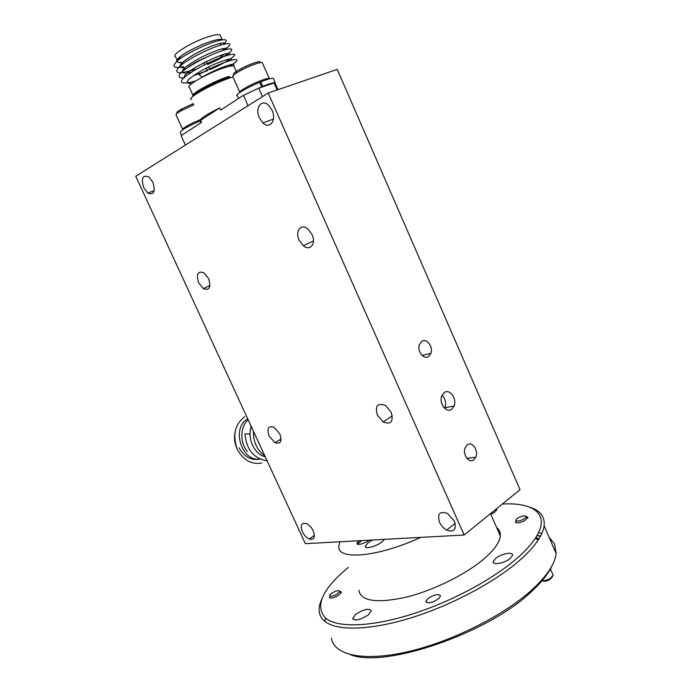 <?xml version="1.0" encoding="UTF-8"?>
<svg xmlns="http://www.w3.org/2000/svg" width="692" height="692" viewBox="0 0 692 692"><rect width="100%" height="100%" fill="white"/><g stroke="black" fill="none" stroke-linecap="round" stroke-linejoin="round"><path stroke-width="1.04" d="M337.272 593.952L339.443 591.859C339.279 590.025 336.848 590.371 332.16 592.897C330.196 594.264 329.496 595.284 330.067 595.95C331.606 596.547 334.011 595.881 337.272 593.952M339.521 591.124L341.32 591.963L341.173 592.637L338.466 595.258C334.374 597.672 331.373 598.511 329.453 597.758L329.902 595.734M552.424 576.773L549.63 579.714C546.299 581.315 543.895 581.661 542.407 580.761M541.308 580.536C543.488 581.098 546.282 580.527 549.69 578.823L553.185 575.277L552.796 574.377M523.308 519.346L525.972 517.261C526.249 515.255 523.887 515.324 518.87 517.46C516.63 518.723 515.696 519.77 516.076 520.592C517.365 521.431 519.77 521.015 523.308 519.346M526.162 516.327L528.022 517.478L524.398 520.799C519.969 522.893 516.959 523.403 515.358 522.348L515.998 520.445M239.761 92.52C239.328 91.309 243.627 88.498 252.667 84.095C261.109 80.229 266.628 78.317 269.223 78.369L262.19 62.488C259.734 62.289 254.474 64.001 246.421 67.626L241.776 69.909C234.64 73.75 231.69 76.059 232.936 76.847L239.692 91.975M234.026 74.658C232.27 74.148 234.813 72.046 241.672 68.326L245.842 66.276C255.867 61.891 260.65 60.662 260.201 62.591M262.527 63.24L262.19 62.488M261.169 87.261L261.645 86.794L259.664 82.331C246.871 87.555 233.948 95.358 237.295 95.73L238.541 98.515M273.6 79.087L273.236 78.265C271.437 78.075 267.268 79.286 260.72 81.898L259.863 82.763M275.139 83.948L275.182 82.668C273.401 82.512 269.24 83.741 262.7 86.362L260.72 81.898M261.645 86.794L248.662 92.884M262.7 86.362L262.13 86.924M182.775 129.655C182.065 128.798 185.759 126.402 193.864 122.475L200.472 119.586M177.463 113.142C175.716 113.004 177.117 111.62 181.667 108.99L193.25 103.592M193.803 104.829L181.468 110.625C177.117 113.107 175.353 114.612 176.175 115.123L182.584 129.248M200.991 122.761L200.17 120.944C186.667 126.904 180.041 130.762 180.275 132.518L181.546 135.321M200.81 120.927L200.377 121.403M234.363 67.081L233.887 65.999C232.564 65.602 229.632 66.103 225.082 67.505C209.261 72.236 184.262 86.344 189.426 87.486L192.921 95.219M177.04 60.04L175.508 56.657C170.059 54.928 194.919 40.292 210.982 35.949C215.601 34.652 218.611 34.297 220.004 34.868L220.592 36.174M220.264 43.717L220.886 43.155M222.469 39.799L222.106 39.574C220.722 39.029 217.72 39.409 213.11 40.724C200.429 44.245 179.929 55.014 177.507 59.374M232.979 76.942L231.742 77.331C213.992 82.815 185.733 98.532 191.433 99.579M196.692 68.958L190.127 70.878M187.35 67.79C191.226 64.685 197.211 61.32 205.308 57.704M176.642 61.484C176.451 60.36 177.818 58.647 180.75 56.329L178.155 60.152C186.087 53.846 204.685 44.712 216.163 41.304C226.474 38.467 228.905 39.427 223.464 44.193M391.248 412.371L385.686 405.616C377.668 402.459 374.882 405.607 377.348 415.062L383.091 421.93C390.937 424.931 393.653 421.748 391.248 412.371M208.586 278.599L204.019 272.847C197.782 270.633 195.992 273.963 198.647 282.829L203.301 288.633C209.434 290.778 211.198 287.44 208.586 278.599M312.066 234.597L307.992 229.052C301.158 222.936 294.766 231.145 299.126 240.098L303.338 245.747C309.99 251.585 316.408 243.645 312.066 234.597M279.836 433.91L274.032 427.241C268.332 425.528 266.688 428.443 269.102 435.986L275.009 442.698C280.606 444.333 282.215 441.401 279.836 433.91M444.299 392.52L441.755 395.971C438.737 403.272 446.375 413.496 451.668 409.327L454.099 406.048C457.213 398.843 449.705 388.428 444.299 392.52M421.826 341.286L419.326 344.72C416.947 351.19 423.798 359.961 428.521 356.544L430.934 353.257C433.391 346.856 426.644 337.947 421.826 341.286M467.264 444.887L465.232 447.603C462.161 454.194 469.012 463.891 473.804 459.799L475.741 457.222C478.89 450.708 472.152 440.856 467.264 444.887M259.396 117.917C254.613 108.108 261.706 98.247 268.704 105.383L272.06 110.27C276.817 120.226 269.672 129.75 262.873 122.908L259.396 117.917M439.498 522.226C437.136 513.741 439.801 510.808 447.473 513.438L454.402 521.197C456.711 529.588 454.134 532.555 446.66 530.098C443.529 528.333 441.141 525.712 439.498 522.226M302.378 531.707C300.129 525.159 301.513 522.477 306.53 523.68C309.333 525.046 311.59 527.468 313.303 530.954C315.517 537.45 314.168 540.141 309.255 539.016C306.409 537.667 304.117 535.236 302.378 531.707M143.72 187.74C140.926 178.251 142.647 174.652 148.884 176.936L152.889 182.204C155.639 191.675 153.944 195.291 147.803 193.051L143.72 187.74M537.251 535.141L540.478 536.188M552.363 544.812L554.465 549.673M552.104 565.632C548.522 573.486 541.784 582.007 531.88 591.202C488.561 633.353 384.077 668.749 350.351 654.658M331.494 638.24C333.829 654.978 362.928 661.941 407.354 651.821C451.677 641.787 504.71 615.119 532.745 589.134C547.303 575.493 555.096 563.608 556.126 553.479L554.56 543.834L549.171 537.459M541.801 533.515L538.635 532.468M348.335 567.371C322.04 589.212 314.505 606.175 325.716 618.259C337.238 627.687 369.294 627.237 409.275 615.006C449.212 602.784 492.609 579.74 517.322 558.02C525.219 551.083 531.197 544.535 535.262 538.393C551.031 514.727 534.345 502.072 502.297 504.061M529.83 507.219C540.262 510.471 545.019 516.673 544.12 525.825C543.566 530.055 541.585 534.786 538.194 540.002C534.094 546.273 528.022 552.96 519.995 560.053C494.867 582.249 450.578 605.794 409.837 618.216C369.052 630.654 336.398 630.983 324.704 621.269C321.572 618.683 319.765 615.543 319.272 611.866C318.787 608.095 319.583 603.943 321.659 599.393M358.811 590.25C360.869 601.071 376.258 603.467 404.984 597.464C432.318 590.933 465.318 574.793 483.82 559.006C494.183 550.053 499.685 542.372 500.316 535.954C500.584 532.459 499.364 529.674 496.64 527.589M359.399 540.72L357.383 542.589C354.745 545.945 364.018 544.172 368.888 540.348L369.104 540.192M361.786 540.59L358.56 543.168L358.378 544.405M500.316 533.939L499.581 534.285M372.607 540.002L368.222 542.658L365.246 546.351C364.822 549.457 376.266 546.472 381.967 541.948L384.527 539.353M438.667 598.718C432.189 602.896 427.924 603.805 425.883 601.443L427.812 598.606C434.282 594.445 438.529 593.554 440.553 595.942L438.667 598.718M510.488 558.219C505.238 563.072 492.41 565.641 493.188 561.748L495.316 558.669C500.584 553.877 513.334 551.299 512.547 555.243L510.488 558.219M498.871 532.667L499.944 532.122M496.631 508.663L496.882 509.398L494.996 511.916L490.87 514.433M368.473 614.773C360.515 619.92 355.264 621.174 352.721 618.544L355.619 614.392C363.568 609.271 368.793 608.043 371.293 610.716L368.473 614.773M339.893 541.775L338.838 546.619C337.653 560.494 377.979 557.121 420.788 537.373M498.949 532.831L500.039 532.442M540.218 536.672L537.243 535.158M537.018 538.125L538.904 538.904M253.428 431.185C253.211 441.92 257.017 450.172 264.846 455.924M251.308 426.601C246.94 438.417 254.327 454.35 265.235 456.763M251.014 425.952L249.873 434.014L244.951 433.927C246.551 449.774 253.921 458.709 267.06 460.734M261.68 463.034C251.507 464.756 243.385 460.215 237.321 449.411C232.339 435.32 234.813 424.421 244.752 416.714M236.621 447.724C234.502 442.733 233.965 437.629 235.029 432.422M280.883 440.726L280.295 439.429M239.069 447.793C244.285 456.979 251.231 460.742 259.915 459.064M247.753 418.894C231.154 427.379 241.248 461.919 259.958 459.081M248.22 419.906C240.185 426.237 239.683 442.698 247.373 451.504M444.722 408.41L445.008 407.752C446.401 402.96 445.414 398.791 442.058 395.236M135.77 176.261L268.185 93.039L464.133 535.02L305.336 543.661L135.77 176.261M268.185 93.039L337.229 69.373L520.021 489.694L464.133 535.02M233.135 65.87C238.506 61.069 218.395 67.608 202.09 77.123L198.95 74.494C212.366 67.15 223.577 62.289 232.59 59.91C239.328 58.725 238.282 60.861 229.424 66.32M181.814 62.418L179.038 62.609M248.082 105.677L243.472 95.332L258.747 88.144L262.502 96.612M277.137 89.977L274.058 82.997L275.684 84.441L278.002 89.675M200.55 120.339C200.204 118.557 206.579 114.414 219.675 107.917L200.55 120.339L201.493 122.441L181.07 135.623L185.378 145.086M224.044 54.313L219.321 58.102M219.675 107.917L220.644 110.071L243.472 95.332M258.747 88.144L274.058 82.997M178.155 60.152C171.14 66.562 172.991 68.716 183.717 66.631M223.179 50.265C239.544 40.283 223.447 41.745 199.296 54.002C174.505 66.51 168.787 76.847 189.21 71.051M207.643 64.46C233.939 53.284 241.499 43.016 216.406 52.852C203.673 57.86 187.558 66.778 181.365 72.375C177.489 76.544 178.562 78.334 184.574 77.738M193.276 75.748L207.47 70.662M209.953 69.615C225.047 63.059 235.799 56.208 234.571 54.374C232.633 53.535 224.407 55.844 213.266 60.636C201.268 66.121 191.745 71.561 184.695 76.95C177.636 83.256 182.636 84.709 195.819 80.86M180.75 56.329C175.69 60.922 176.071 63.015 181.91 62.617M224.294 43.985C226.18 40.638 210.212 45.586 195.654 53.587C179.678 62.989 175.88 67.747 184.271 67.859M226.587 49.417C228.836 46.104 214.503 50.386 200.265 57.851C184.133 66.821 178.934 71.942 184.669 73.205M186.018 73.153L191.208 72.271M228.844 54.85C234.943 47.177 182.437 70.835 184.357 77.236M231.076 60.291C234.527 56.484 218.681 61.389 203.457 69.598C186.702 79.26 182.87 83.888 191.952 83.472M229.796 77.072C215.74 81.422 192.679 93.593 192.731 96.551M193.025 95.946C189.669 94.285 213.949 80.99 229.026 76.345M339.443 591.859L341.173 592.637M330.067 595.95L329.453 597.758M525.972 517.261L527.728 518.187M553.185 575.277L550.33 568.72M537.719 539.734L536.369 536.646M516.076 520.592L515.358 522.348M245.842 66.276L246.421 67.626M241.672 68.326L241.776 69.909M275.182 82.668L273.236 78.265M192.48 103.895L193.5 104.95M181.667 108.99L181.468 110.625M213.309 83.671L212.911 82.789M207.211 70.074L206.32 68.093M204.763 64.624L203.889 62.669M233.887 65.999L236.863 72.686M220.004 34.868L222.106 39.574M184.989 69.442L184.401 68.145M182.55 64.036L181.979 62.773M229.407 76.881C214.485 81.699 190.006 95.254 192.999 95.989M535.262 538.393L538.194 540.002M500.316 535.954L490.507 513.628M358.56 543.168L357.383 542.589M365.246 546.351L365.601 547.13M425.883 601.443L426.272 602.299M544.12 525.825L556.126 553.479M493.188 561.748L493.751 563.003M352.721 618.544L353.084 619.34M325.716 618.259L324.704 621.269M147.803 193.051L154.247 190.568M309.255 539.016L314.462 535.305M446.66 530.098L455.163 523.351M262.873 122.908L273.435 119.059M466.918 458.389L475.741 457.222M422.111 355.437L430.934 353.257M445.008 407.752L454.099 406.048M281.082 438.944L275.009 442.698M313.45 240.946L303.338 245.747M209.953 285.493L203.301 288.633M392.312 415.857L383.091 421.93M223.239 50.386L222.495 48.717M220.817 44.963L220.091 43.328M218.845 40.551L218.387 39.513M215.757 82.556L215.359 81.673M211.38 72.798L211.164 72.305M209.624 68.88L208.733 66.882M207.185 63.43L206.303 61.458"/></g></svg>
